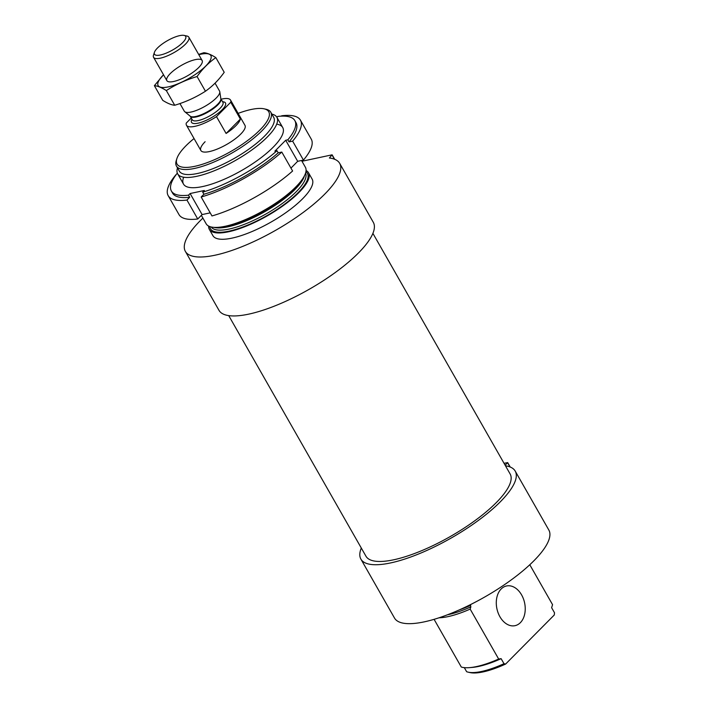 <?xml version="1.0" encoding="UTF-8"?>
<svg xmlns="http://www.w3.org/2000/svg" width="708" height="708" viewBox="0 0 708 708"><rect width="100%" height="100%" fill="white"/><g stroke="black" fill="none" stroke-linecap="round" stroke-linejoin="round"><path stroke-width="1.06" d="M470.333 604.694L470.847 606.871L470.165 609.092A57.1 16.983 150.3 0 1 438.987 617.801M434.084 619.332L461.289 667.025A57.1 16.983 150.3 0 0 469.696 667.626A57.1 16.983 150.3 0 0 498.662 659.033L501.114 658.661A54.312 16.151 150.3 0 1 472.28 667.414L469.696 667.626M470.165 609.092L498.662 659.033M529.788 564.745L552.559 604.667L551.62 607.712L554.506 612.765L554.284 614.978L505.654 664.033A52.79 15.7 150.3 0 1 470.139 672.6L468.227 672.175A54.312 16.151 150.3 0 1 466.634 671.706L464.306 667.626M501.114 658.661L503.999 663.715A54.312 16.151 150.3 0 1 468.227 672.175M503.999 663.715L505.654 664.033M238.136 113.386A52.79 15.7 150.3 0 1 264.057 108.82A52.79 15.7 150.3 0 1 230.684 151.556A52.79 15.7 150.3 0 1 176.912 158.521A52.79 15.7 150.3 0 1 185.903 145.83A52.79 15.7 150.3 0 1 194.045 138.538M221.135 99.209A25.382 7.549 150.3 0 1 230.551 100.085L244.959 125.343A25.382 7.549 150.3 0 1 226.649 144.476A25.382 7.549 150.3 0 1 200.86 150.494A25.382 7.549 150.3 0 1 205.116 141.724M264.057 108.82L265.969 109.244A54.312 16.151 150.3 0 1 270.81 112.271A54.312 16.151 150.3 0 1 231.631 153.211A54.312 16.151 150.3 0 1 176.451 166.088A54.312 16.151 150.3 0 1 176.31 160.38L176.912 158.521M270.81 112.271L273.686 117.324A54.312 16.151 150.3 0 1 234.516 158.265A54.312 16.151 150.3 0 1 179.336 171.141L176.451 166.088M271.854 114.103A57.1 16.983 150.3 0 1 276.872 117.28A57.1 16.983 150.3 0 1 235.684 160.318A57.1 16.983 150.3 0 1 177.673 173.858A57.1 16.983 150.3 0 1 177.496 167.92M301.528 160.486L305.369 167.221A57.1 16.983 150.3 0 1 302.068 179.655A57.1 16.983 150.3 0 1 218.533 227.295A57.1 16.983 150.3 0 1 206.161 223.808L201.346 215.365M306.06 170.504A57.1 16.983 150.3 0 1 308.529 172.77A57.1 16.983 150.3 0 1 267.341 215.816A57.1 16.983 150.3 0 1 209.32 229.357A57.1 16.983 150.3 0 1 208.63 226.082M308.529 172.77L312.131 179.089A57.1 16.983 150.3 0 1 270.943 222.126A57.1 16.983 150.3 0 1 212.922 235.667L209.32 229.357M339.69 163.362A88.827 26.417 150.3 0 1 275.616 230.321A88.827 26.417 150.3 0 1 185.372 251.393L218.984 310.325A88.827 26.417 150.3 0 0 309.237 289.262A88.827 26.417 150.3 0 0 373.302 222.303L339.69 163.362A88.827 26.417 150.3 0 0 329.406 158.008L331.99 154.848L301.971 161.265M185.372 251.393A88.827 26.417 150.3 0 1 202.904 218.091M372.904 233.374L510.141 473.988A82.995 24.683 150.3 0 1 450.279 536.54A82.995 24.683 150.3 0 1 365.965 556.222L228.719 315.609M504.052 463.315L507.68 462.598L505.149 465.236M505.477 465.802A88.827 26.417 150.3 0 1 515.212 471.094A88.827 26.417 150.3 0 1 451.138 538.053A88.827 26.417 150.3 0 1 360.894 559.116A88.827 26.417 150.3 0 1 361.301 548.045M515.212 471.094L548.833 530.026A88.827 26.417 150.3 0 1 484.759 596.986A88.827 26.417 150.3 0 1 394.506 618.049L360.894 559.116M501.158 588.985A20.302 14.151 -102.1 0 1 506.512 585.967A20.302 14.151 -102.1 0 1 524.601 602.862A20.302 14.151 -102.1 0 1 515.008 625.677A20.302 14.151 -102.1 0 1 498.14 612.933A20.302 14.151 -102.1 0 1 501.158 588.985M171.389 191.018A71.066 21.134 150.3 0 0 188.47 195.187L189.673 197.293A71.066 21.134 150.3 0 1 172.584 193.125L171.389 191.018A71.066 21.134 150.3 0 1 177.327 173.124M276.89 117.307L277.757 116.431A71.066 21.134 150.3 0 1 294.847 120.599L296.041 122.705A71.066 21.134 150.3 0 1 289.041 141.901L292.634 141.14L303.44 160.079A76.137 22.638 150.3 0 0 311.255 139.131L300.449 120.192A76.137 22.638 150.3 0 1 292.634 141.14M294.847 120.599A71.066 21.134 150.3 0 1 287.846 139.803L289.041 141.901M189.673 197.293L186.939 200.054A76.137 22.638 150.3 0 1 168.177 195.638A76.137 22.638 150.3 0 1 175.991 174.69L176.142 174.664M281.333 116.139L281.696 115.776A76.137 22.638 150.3 0 1 300.449 120.192M186.939 200.054L197.736 218.993A76.137 22.638 150.3 0 1 178.982 214.577L168.177 195.638M188.47 195.187L190.107 193.532L204.347 190.487L202.7 192.142L203.904 194.249L201.169 197.01L211.975 215.949A76.137 22.638 150.3 0 0 292.608 171.009L281.802 152.07A76.137 22.638 150.3 0 1 201.169 197.01M287.846 139.803L285.687 140.264L274.854 151.193L277.005 150.724A71.066 21.134 150.3 0 1 202.7 192.142M276.713 124.157A57.1 16.983 150.3 0 1 279.421 139.945A57.1 16.983 150.3 0 1 273.146 147.246A57.1 16.983 150.3 0 1 195.886 187.593A57.1 16.983 150.3 0 1 183.673 177.221M277.005 150.724L278.209 152.831A71.066 21.134 150.3 0 1 203.904 194.249M281.802 152.07L278.209 152.831M210.205 212.851L202.116 214.577L197.736 218.993M290.953 168.106L297.687 161.309L303.44 160.079M285.687 140.264L297.687 161.309M190.107 193.532L202.116 214.577M230.551 100.085A25.382 7.549 150.3 0 1 230.764 102.226L216.498 116.625A25.382 7.549 150.3 0 1 186.461 125.236A25.382 7.549 150.3 0 1 186.248 123.095L191.257 118.032M226.1 133.458A25.382 7.549 -29.7 0 0 235.897 125.697A25.382 7.549 -29.7 0 0 240.366 119.068L226.1 133.458L216.498 116.625M230.764 102.226L240.366 119.068M182.682 42.613A17.966 5.345 150.3 0 1 163.929 54.003A17.966 5.345 150.3 0 1 154.424 52.321A17.966 5.345 150.3 0 1 167.433 40.666A17.966 5.345 150.3 0 1 184.089 35.4A17.966 5.345 150.3 0 1 182.682 42.613M184.089 35.4L187.018 36.046A20.302 6.036 150.3 0 1 188.824 37.179A20.302 6.036 150.3 0 1 185.425 44.197A20.302 6.036 150.3 0 1 166.911 56.056A20.302 6.036 150.3 0 1 153.556 57.304A20.302 6.036 150.3 0 1 153.494 55.171L154.424 52.321M215.064 83.181L219.551 91.058A20.302 6.036 150.3 0 1 219.781 91.713A20.302 6.036 150.3 0 1 216.152 98.076A20.302 6.036 150.3 0 1 198.638 109.51A20.302 6.036 150.3 0 1 184.735 111.705A20.302 6.036 150.3 0 1 184.284 111.174L179.938 103.554M215.843 57.605L224.215 72.296C218.825 79.898 212.577 86.208 205.453 91.226C195.992 97.279 185.753 101.961 174.717 105.253C171.513 105.005 167.522 103.368 162.751 100.359L154.371 85.668C157.574 85.925 161.566 87.553 166.345 90.571C175.796 84.509 186.045 79.836 197.072 76.535C202.461 68.933 208.718 62.623 215.843 57.605C211.064 54.596 207.072 52.967 203.869 52.711L198.647 54.41M205.453 91.226L197.072 76.535M163.521 74.782L154.371 85.668M174.717 105.253L166.345 90.571M195.328 59.631A20.302 6.036 -29.7 0 0 172.929 71.172A20.302 6.036 -29.7 0 0 168.663 81.756A20.302 6.036 -29.7 0 0 187.478 75.809A20.302 6.036 -29.7 0 0 202.178 62.64A20.302 6.036 -29.7 0 0 195.328 59.631M163.539 74.8A30.329 9.018 -29.7 0 0 168.044 86.942A30.329 9.018 -29.7 0 0 205.656 66.118A30.329 9.018 -29.7 0 0 200.674 54.242A30.329 9.018 -29.7 0 0 198.806 54.684M470.687 605.313A54.312 16.151 150.3 0 1 459.235 609.924M470.847 606.871A55.074 16.381 150.3 0 1 447.465 614.783M302.068 179.655L300.98 181.186A55.074 16.381 150.3 0 1 220.418 227.135L218.533 227.295M304.449 175.779A54.312 16.151 150.3 0 1 264.942 211.612A54.312 16.151 150.3 0 1 213.984 227.374M305.537 173.177A54.312 16.151 150.3 0 1 266.208 213.834A54.312 16.151 150.3 0 1 211.196 226.985M305.909 171.734A55.835 16.603 150.3 0 1 267.155 215.489A55.835 16.603 150.3 0 1 209.763 226.569M334.45 159.203L332.079 155.043M334.486 159.22L332.087 155.025M509.972 466.935L507.601 462.767M510.008 466.944L507.618 462.749M222.586 101.748A19.541 5.814 150.3 0 1 222.206 109.731A19.541 5.814 150.3 0 1 200.798 122.449A19.541 5.814 150.3 0 1 191.939 119.227M190.204 116.183L190.222 116.209A17.638 5.248 150.3 0 0 201.824 115.121A17.638 5.248 150.3 0 0 217.905 104.819A17.638 5.248 150.3 0 0 220.861 98.731A17.753 5.283 150.3 0 1 217.683 104.262A17.753 5.283 150.3 0 1 202.364 114.271A17.753 5.283 150.3 0 1 190.204 116.183L184.735 111.705M219.781 91.713L220.852 98.704L222.923 102.341A17.638 5.248 150.3 0 1 219.967 108.439A17.638 5.248 150.3 0 1 203.886 118.74A17.638 5.248 150.3 0 1 192.284 119.82L192.293 119.838M177.673 173.858L183.514 184.107M276.872 117.28L282.713 127.52M334.689 159.3L332.158 154.866M510.211 467.023L507.68 462.598M186.461 125.236L200.86 150.494M153.556 57.304L166.858 80.623M188.824 37.179L202.125 60.507M190.222 116.209L192.284 119.82"/></g></svg>

